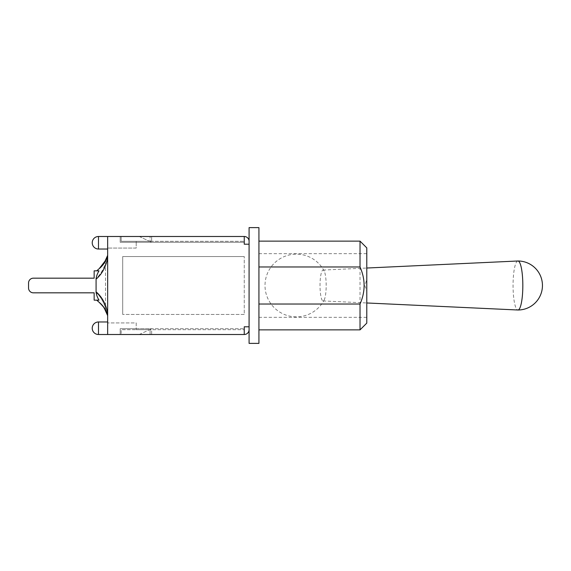 <?xml version="1.0" encoding="UTF-8"?>
<svg xmlns="http://www.w3.org/2000/svg" width="571" height="571" viewBox="0 0 571 571"><rect width="100%" height="100%" fill="white"/><g stroke="black" fill="none" stroke-linecap="round" stroke-linejoin="round"><path stroke-width="0.43" stroke-dasharray="2.85 2.14" d="M96.692 300.16L98.983 300.16L96.692 300.16L98.519 300.16L96.692 300.16L103.408 306.72M107.655 314.2L107.655 257.778C105.842 267.021 101.988 274.144 96.078 279.148L96.078 279.14C96.263 276.621 97.234 273.844 98.983 270.84L96.692 270.84L98.519 270.84L96.078 278.455C101.838 273.866 105.321 264.095 105.492 263.21L105.492 307.79A9.65 9.65 0 0 0 106.292 311.638A9.65 9.65 0 0 0 106.306 311.68L104.022 307.569M106.891 313.122L107.655 315.492M107.655 315.599L107.655 315.599C106.256 310.296 103.451 305.885 99.24 302.366M106.306 311.673L106.142 311.316M96.078 292.545C101.838 297.134 105.321 306.905 105.492 307.79C105.378 307.177 101.795 296.913 96.078 292.545L98.519 300.16L96.078 292.545L96.078 278.455L98.519 270.84L96.692 270.84L98.983 270.84L94.151 270.84L94.151 278.17L94.151 270.84L94.151 278.17L33.375 278.17L94.151 278.17M105.492 307.79A9.65 9.65 0 0 0 106.306 311.68A9.65 9.65 0 0 1 105.492 307.79L105.492 263.21C105.321 264.095 101.838 273.866 96.078 278.455M94.151 292.83L33.375 292.83L94.151 292.83L94.151 300.16L98.519 300.16L94.151 300.16L94.151 292.83L94.151 300.16L98.983 300.16C97.213 297.106 96.249 294.336 96.078 291.852C101.988 296.856 105.842 303.979 107.655 313.222L107.655 257.364M107.655 256.129L107.655 256.843M106.306 259.32A9.65 9.65 0 0 0 105.492 263.21A9.65 9.65 0 0 1 106.306 259.32L106.142 259.677M106.306 259.327L103.287 264.437M103.137 264.637L102.83 265.023M102.373 265.565L99.24 268.634C103.451 265.115 106.256 260.704 107.655 255.401L107.526 255.887M99.24 268.634L96.692 270.84M107.655 256.8L107.655 256.008M107.655 255.958L107.655 255.401M33.375 292.83A4.825 4.825 0 0 1 28.55 288.005A4.825 4.825 0 0 0 33.375 292.83A4.825 4.825 0 0 1 28.55 288.005L28.55 282.995A4.825 4.825 0 0 1 33.375 278.17A4.825 4.825 0 0 0 28.55 282.995A4.825 4.825 0 0 1 33.375 278.17M28.55 288.005L28.55 282.995M98.519 270.84L94.151 270.84L98.519 270.84M249.084 227.615L249.084 343.385M366.782 247.878L366.782 323.122M366.782 291.338L366.782 253.667L366.782 279.662L364.848 285.5L366.782 291.338L366.782 317.333L366.782 279.662M360.03 329.874L360.03 241.126M258.927 304.029L258.927 241.126L258.927 304.029M258.927 285.5L258.927 317.333L258.927 285.5M258.927 227.615L258.927 343.385M249.084 329.681L249.084 241.319A4.825 4.825 0 0 0 244.26 236.494L121.166 236.494L244.26 236.494L244.26 244.21L249.084 244.21L249.084 326.79L244.26 326.79L244.26 334.506A4.825 4.825 0 0 0 249.084 329.681L249.084 326.79L244.26 326.79L249.084 326.79M517.904 260.997A24.503 4.882 -90 0 0 513.058 285.5A24.503 4.882 -90 0 0 517.904 310.003M326.177 285.5A15.438 3.076 -90 0 0 324.207 271.097A15.438 3.076 -90 0 0 323.072 270.069A15.438 3.076 -90 0 0 320.024 285.5A15.438 3.076 -90 0 0 323.072 300.931A15.438 3.076 -90 0 0 324.207 299.903A15.438 3.076 -90 0 0 326.177 285.5M249.084 244.21L244.26 244.21L249.084 244.21L249.084 241.319M139.238 334.506L149.581 329.681L151.65 329.681L151.65 334.506L136.212 334.506L151.65 334.506L151.65 329.681L149.581 329.681L139.238 334.506M139.238 236.494L149.581 241.319L151.65 241.319L149.581 241.319L139.238 236.494L136.212 236.494L151.65 236.494L139.238 236.494M151.65 236.494L151.65 241.319L151.65 236.494M244.26 236.494L107.655 236.494L107.655 248.071L107.655 236.494L120.196 236.494L120.196 242.282L151.65 242.282L136.212 242.282L136.212 241.319L149.581 241.319L136.212 241.319L136.212 242.282L120.196 242.282L244.26 242.282L244.26 241.319L244.26 244.21L244.26 236.494L244.26 242.282L120.196 242.282L120.196 236.494L107.655 236.494L107.655 334.506L107.655 321.965L107.655 334.506L107.655 322.929L107.655 334.506L120.196 334.506L120.196 328.718L151.65 328.718L149.581 329.681L136.212 329.681L149.581 329.681L151.65 328.718L136.212 328.718L136.212 322.929L107.655 322.929L136.212 322.929L136.212 328.718L120.196 328.718L120.196 334.506L107.655 334.506L244.26 334.506L121.166 334.506L244.26 334.506L244.26 328.718L244.26 334.506L120.196 334.506L120.196 328.718L244.26 328.718L120.196 328.718L120.196 334.506L244.26 334.506M150.102 241.319L244.26 241.319L121.166 241.319L150.102 241.319L150.102 236.494L150.102 241.319M121.166 236.494L121.166 241.319L121.166 236.494M150.102 329.681L121.166 329.681L121.166 334.506L121.166 329.681L150.102 329.681L150.102 334.506L150.102 329.681L244.26 329.681L150.102 329.681M149.581 241.319L151.65 242.282L149.581 241.319M136.212 242.282L136.212 248.071L107.655 248.071L136.212 248.071L136.212 242.282M136.212 329.681L136.212 328.718L136.212 329.681M120.196 236.494L120.196 242.282L120.196 236.494M122.708 256.557L122.708 314.443L122.708 256.557L244.26 256.557L122.708 256.557M244.26 314.443L122.708 314.443L244.26 314.443L244.26 256.557L244.26 314.443M98.49 328.239L98.49 334.506A6.274 6.274 0 0 1 92.224 328.239A6.274 6.274 0 0 1 98.49 321.965L98.49 328.239M98.49 242.761L98.49 249.035A6.274 6.274 0 0 1 92.224 242.761A6.274 6.274 0 0 1 98.49 236.494L98.49 242.761M101.567 304.5L103.387 306.691M99.383 268.513L104.779 262.246M104.843 262.132L105.064 261.754M106.142 259.684L104.022 263.431M258.927 317.333L366.782 317.333M258.927 253.667L366.782 253.667M323.072 300.931L366.782 302.973M323.072 270.069L366.782 268.027M324.207 271.097A31.355 31.355 0 0 0 276.578 261.175A31.355 31.355 0 0 0 276.578 309.825A31.355 31.355 0 0 0 324.207 299.903M107.655 236.494L98.49 236.494M107.655 249.035L98.49 249.035M107.655 321.965L98.49 321.965M107.655 334.506L98.49 334.506"/><path stroke-width="0.86" d="M94.151 292.83L33.375 292.83L94.151 292.83L94.151 300.16L98.983 300.16C97.234 297.156 96.263 294.379 96.078 291.852L96.078 278.455M107.655 314.2L107.655 313.222C105.842 303.979 101.988 296.856 96.078 291.852L96.078 292.545M107.655 315.492L107.655 315.599C106.256 310.296 103.451 305.885 99.24 302.366L96.692 300.16M103.408 306.72L106.891 313.122M106.306 311.673C106.035 309.996 103.679 306.891 99.24 302.366M33.375 292.83A4.825 4.825 0 0 1 28.55 288.005L28.55 282.995A4.825 4.825 0 0 1 33.375 278.17L94.151 278.17L94.151 270.84L98.983 270.84C97.213 273.894 96.249 276.664 96.078 279.148C101.988 274.144 105.842 267.021 107.655 257.778L107.655 256.843M107.655 255.515L107.655 255.401C106.256 260.704 103.451 265.115 99.24 268.634L96.692 270.84M105.271 261.382C104.985 262.574 102.973 264.987 99.233 268.634L106.142 259.677M102.83 265.023L102.373 265.565M107.655 257.364L107.655 256.8M28.55 288.005L28.55 282.995M33.375 278.17L94.151 278.17M249.084 343.385L249.084 329.681A4.825 4.825 0 0 1 244.26 334.506L244.26 326.79L249.084 326.79L249.084 244.21L244.26 244.21L244.26 236.494A4.825 4.825 0 0 1 249.084 241.319L249.084 227.615L258.927 227.615L258.927 343.385L249.084 343.385M366.782 301.21L366.782 247.878L360.03 241.126L360.03 266.971C365.469 279.326 365.469 291.674 360.03 304.029L360.03 329.874L366.782 323.122L366.782 301.21M258.927 266.971L360.03 266.971M258.927 304.029L360.03 304.029M366.782 302.973L517.904 310.003A24.503 4.882 -90 0 0 517.947 310.003A24.503 4.882 -90 0 0 522.829 285.5A24.503 4.882 -90 0 0 517.947 260.997A24.503 4.882 -90 0 0 517.904 260.997L366.782 268.027M249.084 241.319L249.084 244.21M249.084 326.79L249.084 329.681M244.26 334.506L107.655 334.506L107.655 236.494L244.26 236.494M98.49 334.506L98.49 321.965A6.274 6.274 0 0 0 92.224 328.239A6.274 6.274 0 0 0 98.49 334.506L107.655 334.506M98.49 249.035L98.49 236.494A6.274 6.274 0 0 0 92.224 242.761A6.274 6.274 0 0 0 98.49 249.035L107.655 249.035M104.022 307.569L107.676 315.692M99.226 302.352C102.973 306.013 104.993 308.433 105.271 309.618M103.387 306.691L105.371 309.832M107.676 255.316L104.022 263.431M107.526 255.887L106.142 259.684M258.927 329.874L360.03 329.874M258.927 241.126L360.03 241.126M517.947 310.003A24.503 24.503 0 0 0 542.45 285.5A24.503 24.503 0 0 0 517.947 260.997M107.655 321.965L98.49 321.965M107.655 236.494L98.49 236.494"/></g></svg>
